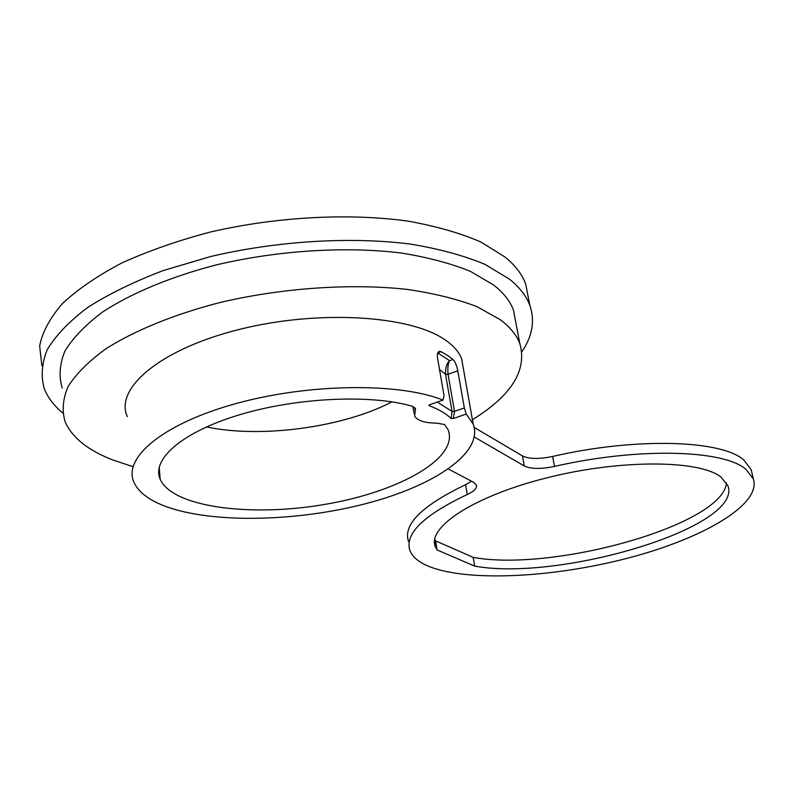 <?xml version="1.0" encoding="UTF-8"?>
<svg xmlns="http://www.w3.org/2000/svg" width="793" height="793" viewBox="0 0 793 793"><rect width="100%" height="100%" fill="white"/><g stroke="black" fill="none" stroke-linecap="round" stroke-linejoin="round"><path stroke-width="1.19" d="M437.746 352.984L449.591 360.686C448.015 363.531 447.5 368.061 448.065 374.276L454.488 411.349L453.328 418.506L451.098 418.486L452.03 411.398L445.517 374.246C445.279 368.041 446.637 363.521 449.591 360.686L453.011 359.457L447.559 355.462L441.186 351.725L437.756 352.954M463.439 369.023L461.645 358.832C458.978 351.854 453.368 345.47 444.814 339.672C410.189 315.475 318.905 309.498 239.803 329.313C160.513 348.92 114.41 388.223 127.286 416.593M430.024 404.608L429.241 405.699L428.894 405.282L429.786 404.688L443 400.098C399.761 382.603 309.409 383.257 236.165 403.528C162.734 423.68 122.271 458.106 134.086 482.61C138.815 492.512 149.55 500.522 166.272 506.658C213.525 523.697 297.296 521.546 365.999 503.605C434.653 485.742 483.998 452.426 473.163 424.047L466.264 414.075L453.328 418.506M443 400.098L444.011 395.648L437.508 357.742C437.002 353.906 437.696 351.785 439.6 351.368L441.186 351.725M411.835 406.115L415.473 408.514L414.66 416.028C417.267 420.686 424.711 423.065 436.993 423.155L444.556 424.552L447.976 429.538C459.662 457.858 399.295 491.779 325.348 504.308C251.589 517.284 172.577 507.441 160.176 479.25C151.255 459.167 182.549 431.769 239.942 414.66C297.187 397.491 370.698 394.26 411.835 406.115M434.663 539.369L435.575 540.856L437.072 549.945L474.69 566.113C560.245 581.745 743.775 526.919 727.855 485.633L720.996 477.059C699.406 459.851 620.8 459.226 547.497 477.664C474.055 495.932 426.832 527.246 435.347 546.704L437.072 549.945M448.362 469.02L473.699 482.372L476.405 485.009C477.257 488.111 474.214 491.273 467.275 494.495L465.58 484.682C421.797 505.706 402.775 524.639 408.514 541.5M467.275 494.495C423.373 515.341 404.271 534.056 409.971 550.649C412.578 557.092 418.972 562.386 429.142 566.519C468.197 582.082 553.355 577.631 628.036 558.074C702.667 538.675 761.706 504.536 753.35 478.922L746.025 469.387C723.91 449.72 638.286 447.133 554.515 466.433C540.915 469.208 530.844 469.05 524.282 465.967L474.402 437.052M752.032 473.262L751.189 469.704L743.844 460.009C721.67 439.996 636.174 437.121 552.592 456.461L554.515 466.433M528.475 298.356L525.749 284.241C522.29 274.646 515.49 265.645 505.319 257.229L480.925 242.024C460.505 233.152 436.249 226.203 408.167 221.158C349.396 212.901 276.777 216.648 210.284 232.052C177.83 240.626 148.331 250.945 121.765 262.998C97.499 275.776 77.724 289.296 62.449 303.56C49.989 317.934 42.386 332.059 39.65 345.936L41.88 365.642M521.903 351.715C532.43 336.163 535.087 320.749 529.863 305.483C526.443 296.116 519.653 287.344 509.493 279.166L484.85 264.297C464.173 255.663 439.59 248.962 411.091 244.185C351.438 236.443 277.738 240.745 210.591 256.545L163.14 270.582C134.007 281.684 108.869 293.965 87.745 307.456C69.338 321.314 55.857 335.33 47.322 349.505C41.652 363.481 40.711 376.754 44.487 389.313C48.056 397.937 54.122 405.808 62.687 412.935M472.4 419.715C511.554 395.548 527.365 370.192 519.831 343.637C516.61 335.023 510.038 327.013 500.125 319.609L476.831 306.604C457.363 299.13 434.277 293.41 407.582 289.455C351.775 283.19 283.141 287.73 220.632 302.361C174.629 314.167 135.018 330.324 106.084 348.672C88.846 361.172 76.187 373.781 68.129 386.508C62.736 399.038 61.785 410.923 65.254 422.154C72.431 437.885 88.34 450.513 112.993 460.049L132.421 466.453M515.975 323.306L513.467 310.142C510.186 301.171 503.595 292.805 493.672 285.044L470.418 271.375C451.009 263.474 428.032 257.368 401.486 253.056C346.006 246.137 277.897 250.31 215.924 264.991C170.317 276.876 131.073 293.321 102.426 312.125C85.366 324.952 72.867 337.937 64.907 351.091C59.604 364.056 58.702 376.388 62.201 388.084M524.282 465.967L522.409 455.906L474.254 427.457M522.409 455.906C528.971 459.058 539.032 459.236 552.592 456.461M465.58 484.682L471.528 481.222M435.575 540.856L473.193 557.38C553.712 572.199 723.335 524.817 726.477 482.808M473.193 557.38L474.69 566.113M437.339 402.071L451.931 411.349M206.477 426.912C261.274 438.608 343.528 427.298 391.911 401.863M452.03 411.398L454.24 411.398M451.098 418.486C446.062 413.609 438.787 409.347 429.241 405.699M454.488 411.349L464.331 407.969L466.264 414.075M464.331 407.969L457.809 370.827L448.065 374.276L445.616 374.316L439.51 369.419M453.011 359.457C455.182 361.757 456.778 365.543 457.809 370.827M414.6 407.424L415.235 410.734M434.465 541.322L435.347 546.704M751.189 469.704L753.35 478.922M519.831 343.637L513.467 310.142M525.749 284.241L529.863 305.483M414.243 413.877L412.806 406.432M159.205 467.166L160.176 479.25M438.767 351.656L439.57 351.368M473.163 424.047L461.645 358.832"/></g></svg>
